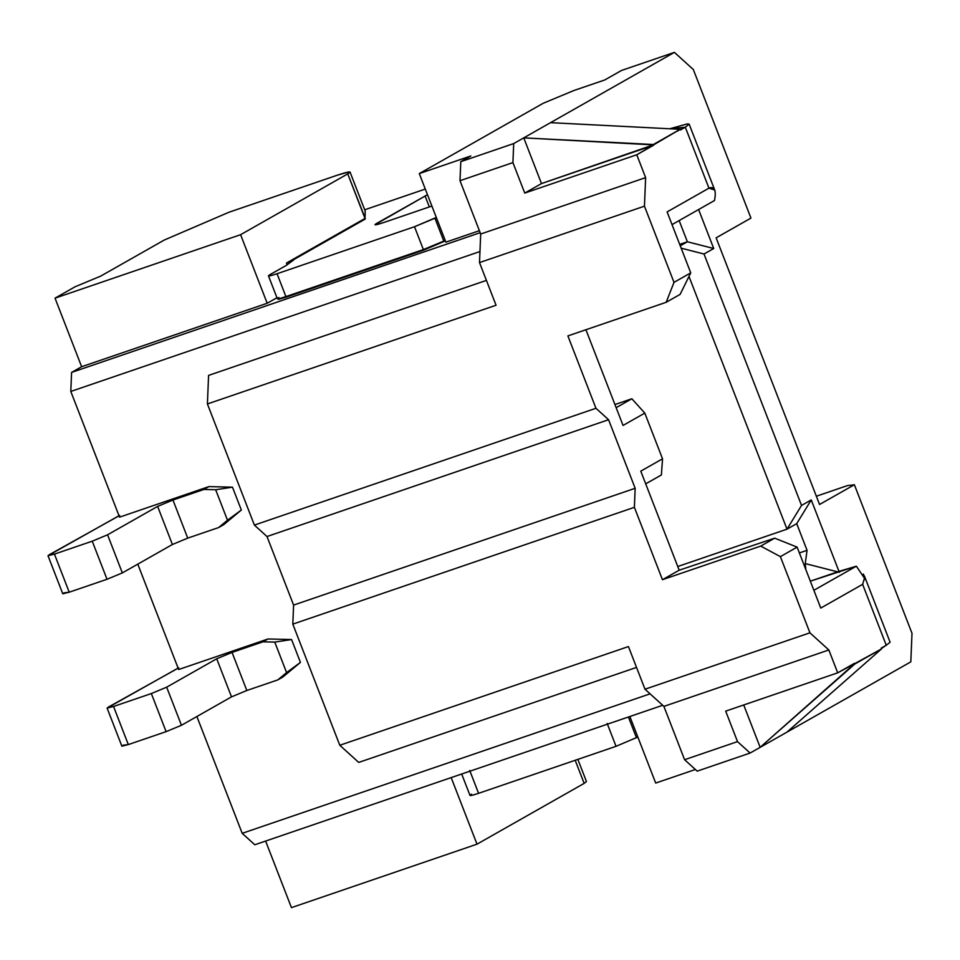 <?xml version="1.0" encoding="UTF-8"?>
<svg xmlns="http://www.w3.org/2000/svg" width="960" height="960" viewBox="0 0 960 960"><rect width="100%" height="100%" fill="white"/><g stroke="black" fill="none" stroke-linecap="round" stroke-linejoin="round"><path stroke-width="1.44" d="M680.292 130.068L685.308 127.212L669.732 128.784L687.288 123.912L689.16 124.152L685.308 127.212L708.948 188.16L667.104 211.92L708.948 188.16L714.696 190.02M639.204 144.12L640.044 143.832M676.512 131.352L678.228 130.776M651.66 145.896L541.488 183.576L524.736 193.08L636.768 154.764L653.508 145.272M512.916 162.6L459.996 180.696L480.684 234.024L645.636 177.624L636.768 154.764L524.736 193.08L512.916 162.6L524.736 193.08L541.488 183.576L653.364 144.888L523.752 137.868L674.412 52.368L621.492 70.464L604.752 79.968L573.828 90.54L543.168 103.296L419.292 173.592L470.832 155.964L460.788 161.664L513.708 143.568L523.752 137.868L541.488 183.576L523.752 137.868L513.708 143.568L512.916 162.6L513.708 143.568L460.788 161.664L459.996 180.696L512.916 162.6M786.936 732.144L881.628 648.804L854.832 664.008L760.152 747.348L910.824 661.848L750.108 753.048L697.188 771.144L684.588 759.708L663.9 706.38L644.988 689.22L628.44 646.56L339.792 745.26L358.704 762.42L339.792 745.26L292.812 624.132L293.592 605.088L267 536.532L254.388 525.084L207.408 403.956L208.584 375.396L486.42 280.392L208.584 375.396L207.408 403.956L496.056 305.244L479.508 262.584L644.448 206.172L645.636 177.624L480.684 234.024L479.508 262.584L480.684 234.024L459.996 180.696L460.788 161.664L470.832 155.964L419.292 173.592L543.168 103.296L573.828 90.54L604.752 79.968L621.492 70.464L674.412 52.368L693.324 69.528L750.948 218.088L716.124 237.84L750.948 218.088L693.324 69.528L674.412 52.368L523.752 137.868L653.34 144.516L680.124 129.312L550.536 122.664M714.516 200.508L672.024 224.616L714.516 200.508C716.436 190.116 714.588 186.012 708.948 188.16L685.308 127.212L678.396 130.284M639.348 143.796L638.52 144.084M679.524 129.648L636.768 154.764L645.636 177.624L644.448 206.172L674.004 282.36L690.744 272.868L667.104 211.92L690.744 272.868L674.004 282.36L666.168 302.304L567.888 335.904L595.956 408.288L608.568 419.724L635.16 488.292L634.38 507.324L662.448 579.696L679.188 570.204L640.776 471.156L662.532 458.808L644.808 413.1L623.04 425.448L585.924 329.736L623.04 425.448L644.808 413.1L631.848 398.76L614.94 404.544L631.848 398.76L616.152 407.676L631.848 398.76L644.808 413.1L662.532 458.808L640.776 471.156L679.188 570.204L662.448 579.696L760.728 546.096L774.696 538.164L679.188 570.204L774.696 538.164L760.728 546.096L780.384 556.632L809.928 632.82L644.988 689.22L663.9 706.38L828.84 649.968L809.928 632.82L828.84 649.968L663.9 706.38L684.588 759.708L697.188 771.144L750.108 753.048L737.508 741.612L684.588 759.708L737.508 741.612L725.688 711.132L837.708 672.828L828.84 649.968L837.708 672.828L725.688 711.132L737.508 741.612L750.108 753.048L760.152 747.348L743.712 704.964L760.152 747.348L854.592 663.708L880.008 649.728M445.884 242.148L419.292 173.592L445.884 242.148L479.4 230.688L445.884 242.148M119.676 515.448L49.152 554.784L54.444 554.112L92.244 541.188L107.568 534.804L157.62 506.4L172.956 500.028L203.88 489.456L208.908 486.6L119.556 517.152L70.8 391.452L71.592 372.408L81.636 366.72L55.032 298.152L75.132 286.752L100.68 276.12L164.28 240.036L100.68 276.12L75.132 286.752L55.032 298.152L240.6 234.696L267.192 303.264L81.636 366.72L267.192 303.264L240.6 234.696L55.032 298.152L81.636 366.72L71.592 372.408L480.168 232.692L71.592 372.408L70.8 391.452L479.964 251.532L70.8 391.452L119.556 517.152L208.908 486.6L232.476 487.176L241.344 510.024L223.68 524.7L218.664 527.544L187.728 538.128L172.404 544.5L122.34 572.904L107.016 579.276L69.216 592.2L63.924 592.872M679.704 244.392L687.372 241.764L679.152 220.572L687.372 241.764L679.704 244.392M680.244 245.808L687.372 241.764L713.724 248.508L698.604 209.532L713.724 248.508L687.372 241.764L680.244 245.808M228.924 212.256L164.28 240.036L228.924 212.256L337.164 175.248L228.924 212.256M240.6 234.696L347.736 173.892C352.488 170.904 348.96 171.36 337.164 175.248L348.852 171.924L350.04 172.056L347.736 173.892L240.6 234.696M365.136 218.112L347.736 173.892L365.028 218.46L365.196 211.116M681.168 248.172L704.016 254.016L713.724 248.508L704.016 254.016L801.54 505.428L811.248 499.92L839.316 572.292L811.248 499.92L801.54 505.428L704.016 254.016L681.168 248.172M581.976 169.572L579.864 170.448L581.976 169.572M267.192 303.264L276.948 297.72L267.192 303.264M293.592 258.996L286.464 263.04L287.172 264.876L286.464 263.04L365.028 218.46M910.824 661.848L912 633.3L854.376 484.74L819.552 504.492L716.124 237.84L819.552 504.492L854.376 484.74L912 633.3L910.824 661.848M688.98 276.444L787.008 529.164L801.54 505.428L787.008 529.164L688.98 276.444M677.76 566.52L787.008 529.164L796.716 523.656L811.248 499.92L796.716 523.656L807.06 550.32L805.248 563.58L837.6 571.848L805.248 563.58L805.836 569.604L805.248 563.58L807.06 550.32L796.716 523.656L787.008 529.164L677.76 566.52M358.704 762.42L636.528 667.416L358.704 762.42M650.088 693.84L242.196 833.328L254.796 844.764L662.688 705.276L254.796 844.764L242.196 833.328L650.088 693.84M655.692 783.072L695.376 769.5L655.692 783.072L629.868 716.508L655.692 783.072M885.192 642.54L886.26 645.276L881.232 648.132M863.292 574.056L864.852 577.02L862.62 584.328L886.26 645.276L890.1 642.216L864.792 576.96M839.088 571.344L856.356 566.196L813.864 590.304L856.356 566.196L810.324 581.172L839.088 571.344M881.376 648.504L886.26 645.276L862.62 584.328L820.764 608.076L862.908 584.16M865.404 579.624L856.356 566.196M854.448 663.324L837.708 672.828L854.592 663.708M847.332 485.64L854.376 484.74L847.332 485.64L816.348 496.224L847.332 485.64M291.444 907.632L477 844.176L451.188 777.612L477 844.176L584.148 783.384L575.184 760.284L584.148 783.384L477 844.176L291.444 907.632L265.62 841.068L291.444 907.632M799.38 552.948L807.06 550.32L799.38 552.936M583.5 781.74L584.148 783.384L586.452 781.536L577.848 759.372M820.764 608.076L797.124 547.128L780.384 556.632L797.124 547.128L820.764 608.076M680.136 294.372L666.168 302.304L680.136 294.372L690.744 272.868L680.136 294.372M797.124 547.128L774.696 538.164L797.124 547.128M661.404 474.948L645.696 483.852L661.404 474.948L662.532 458.808L661.404 474.948M339.792 745.26L628.44 646.56L644.988 689.22L809.928 632.82L780.384 556.632L760.728 546.096L662.448 579.696L634.38 507.324L292.812 624.132L339.792 745.26M644.448 206.172L479.508 262.584L496.056 305.244L207.408 403.956L254.388 525.084L595.956 408.288L567.888 335.904L666.168 302.304L674.004 282.36L644.448 206.172M267 536.532L293.592 605.088L635.16 488.292L608.568 419.724L267 536.532L608.568 419.724L595.956 408.288L254.388 525.084L267 536.532M635.16 488.292L293.592 605.088L292.812 624.132L634.38 507.324L635.16 488.292M445.392 240.888L423.588 250.152L286.14 297.156L278.376 299.364L277.896 298.824M178.776 667.824L108.252 707.16L113.544 706.476L151.344 693.552L166.668 687.18L216.72 658.776L232.056 652.404L262.98 641.82L268.008 638.976L178.656 669.528L137.784 564.144L178.656 669.528L268.008 638.976L291.576 639.54L300.444 662.4L282.78 677.064L277.764 679.92L246.828 690.492L231.504 696.864L181.452 725.268L166.116 731.652L128.316 744.576L123.024 745.248M196.884 716.508L242.196 833.328L196.884 716.508M362.16 220.092L365.244 219.036L293.82 259.572L285.972 265.572L270 274.632C266.844 276.624 269.184 276.324 277.056 273.732L414.504 226.728L436.308 217.452L434.94 218.232L443.808 241.08L445.164 240.312M425.292 189.06L364.68 209.796L425.292 189.06M376.524 223.488L376.956 224.58L376.524 223.488C373.188 225.552 375.54 225.252 383.58 222.576L431.88 206.064L383.58 222.576C375.708 225.18 373.368 225.48 376.524 223.488L427.476 194.7L374.988 224.712M637.836 737.04L616.044 746.316L478.584 793.32C470.724 795.912 468.372 796.212 471.54 794.22C468.204 796.284 470.556 795.984 478.584 793.32L616.044 746.316L637.836 737.04M423.372 249.588L443.808 241.08L434.94 218.232L414.504 226.728L423.372 249.588L414.504 226.728L277.056 273.732L285.912 296.592L423.372 249.588M278.868 297.492C275.532 299.556 277.884 299.256 285.912 296.592L277.056 273.732C269.016 276.396 266.664 276.696 270 274.632L285.972 265.572L293.556 260.076L294.324 258.588M277.332 298.716L268.464 275.856L270 274.632M107.1 708.072L121.872 746.172L128.316 744.576L113.544 706.476L107.1 708.072L178.104 668.1M48 555.708L62.772 593.796L69.216 592.2L54.444 554.112L48 555.708L119.004 515.724M429.336 206.928L425.076 195.936L429.336 206.928M628.404 717L636.48 737.808L628.404 717M607.176 723.456L616.032 746.316L607.176 723.456M469.716 770.46L478.584 793.32L469.716 770.46M54.444 554.112L69.216 592.2L107.016 579.276L92.244 541.188L54.444 554.112M107.568 534.804L92.244 541.188L107.016 579.276L122.34 572.904L107.568 534.804L122.34 572.904L172.404 544.5L157.62 506.4L107.568 534.804M172.404 544.5L187.728 538.128L172.956 500.028L157.62 506.4L172.404 544.5M203.88 489.456L172.956 500.028L187.728 538.128L218.664 527.544L227.484 520.212L215.664 489.732L203.88 489.456L215.664 489.732L232.476 487.176L208.908 486.6L203.88 489.456M241.344 510.024L218.664 527.544L223.68 524.7L241.344 510.024L232.476 487.176L215.664 489.732L227.484 520.212L241.344 510.024M113.544 706.476L128.316 744.576L166.116 731.652L151.344 693.552L113.544 706.476M166.668 687.18L151.344 693.552L166.116 731.652L181.452 725.268L166.668 687.18L181.452 725.268L231.504 696.864L216.72 658.776L166.668 687.18M231.504 696.864L246.828 690.492L232.056 652.404L216.72 658.776L231.504 696.864M262.98 641.82L232.056 652.404L246.828 690.492L277.764 679.92L286.596 672.588L274.776 642.108L262.98 641.82L274.776 642.108L291.576 639.54L268.008 638.976L262.98 641.82M274.764 642.108L286.584 672.588L300.444 662.4L277.764 679.92L282.78 677.064L300.444 662.4L291.576 639.54L274.776 642.108M689.16 124.152L714.48 189.42M365.304 211.392L350.04 172.056M461.688 774.012L470.004 795.444"/></g></svg>
